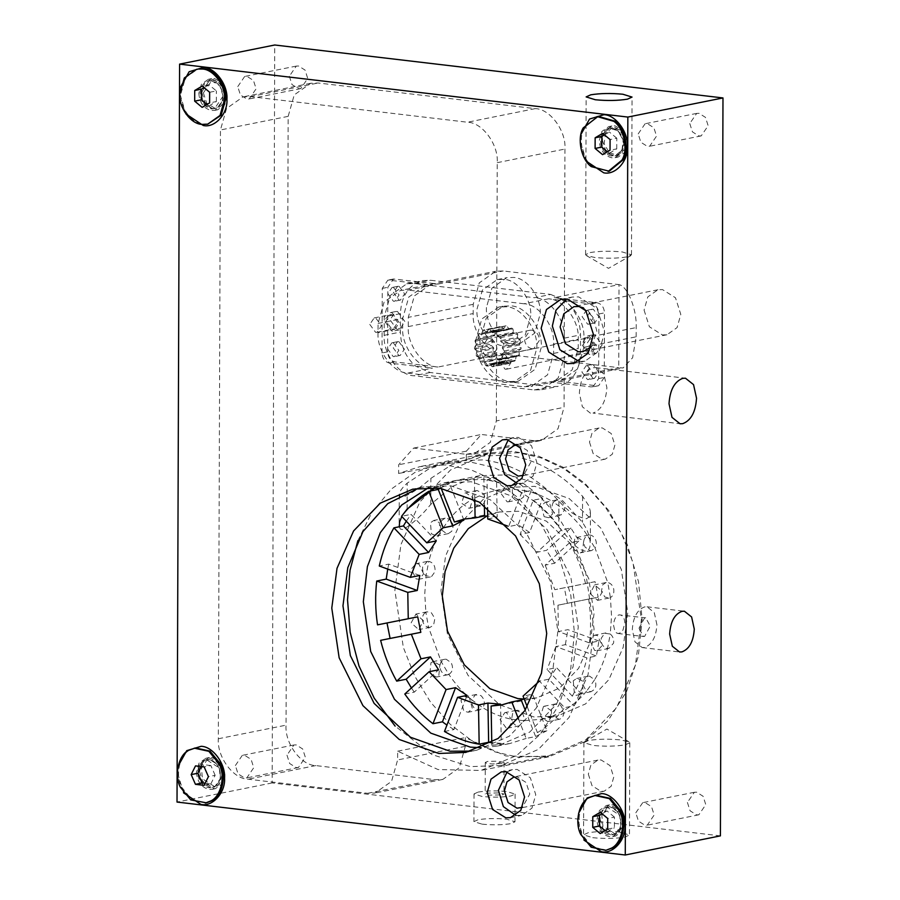 <?xml version="1.0" encoding="UTF-8"?>
<svg xmlns="http://www.w3.org/2000/svg" width="900" height="900" viewBox="0 0 900 900"><rect width="100%" height="100%" fill="white"/><g stroke="black" fill="none" stroke-linecap="round" stroke-linejoin="round"><path stroke-width="0.67" stroke-dasharray="4.5 3.38" d="M609.379 152.831L617.783 155.239L624.701 149.569L625.86 139.207L620.663 130.185L612.259 127.778L605.34 133.447L604.181 143.809L609.379 152.831M638.179 133.92L645.109 123.75L647.404 123.66L653.884 127.755L656.55 136.091L649.631 146.261L647.325 146.351L640.845 142.256L638.179 133.92M609.232 171.236L592.425 166.421C582.345 159.458 577.901 138.127 584.347 127.654L598.196 116.325M602.629 133.358L609.345 132.007L604.474 134.888M607.421 151.763L609.278 153.304L602.561 154.654M609.278 153.304L616.759 148.86L610.043 150.21M616.759 148.86L616.804 138.206L610.087 139.556M616.804 138.206L609.345 132.007M203.389 92.891L206.64 103.061L214.549 108.045L217.35 107.944L225.799 95.535L222.559 85.365L214.639 80.381L211.838 80.483L203.389 92.891M237.757 86.625L244.676 76.466L246.982 76.376L253.463 80.46L256.129 88.796L249.199 98.966L246.904 99.056L240.412 94.961L237.757 86.625M208.8 123.941L203.186 124.155C192.094 124.087 179.831 107.415 180.877 93.836L185.422 77.749L197.775 69.03M209.655 92.272L216.371 90.922L208.924 84.712L202.208 86.062M208.924 84.712L204.053 87.604M207 104.479L208.845 106.009L202.129 107.359M208.845 106.009L216.338 101.565L209.621 102.915M216.338 101.565L216.371 90.922M221.951 767.34L209.464 759.386L206.662 760.466L201.42 768.251L202.5 778.883L214.987 786.847L217.789 785.756L223.042 777.971L221.951 767.34M235.384 765.529L242.303 755.359L244.609 755.269L251.089 759.364L253.755 767.7L246.825 777.87L244.53 777.96L238.05 773.865L235.384 765.529M195.401 747.934L189.799 750.105C179.674 754.684 175.084 774.934 181.463 786.938L191.846 799.684L206.438 802.845M205.088 783.326L210.791 784.001L204.075 785.351M210.791 784.001L215.145 775.283L208.429 776.633M215.145 775.283L210.859 765.551L204.143 766.901M210.859 765.551L202.23 764.528L195.514 765.877M202.23 764.528L201.229 766.553M607.095 807.761L601.841 815.546L602.921 826.178L615.409 834.131L618.21 833.051L623.464 825.266L622.384 814.635L609.896 806.681L607.095 807.761M635.805 812.824L642.735 802.654L645.03 802.564L651.521 806.659L654.176 814.995L647.258 825.165L644.951 825.255L638.471 821.16L635.805 812.824M606.859 850.14L592.268 846.979L581.884 834.221C575.516 822.229 580.095 801.979 590.22 797.389L595.822 795.229M607.68 829.114L614.396 827.764L614.43 817.11L607.714 818.46M614.43 817.11L606.982 810.911L600.266 812.261M606.982 810.911L602.111 813.791M605.059 830.666L606.904 832.207L600.188 833.558M606.904 832.207L614.396 827.764M432.72 285.131L425.228 285.424L408.769 297.056L402.705 318.499L402.671 327.724C401.276 345.825 417.634 368.055 432.428 368.145L407.801 373.095C393.007 373.005 376.65 350.764 378.045 332.674L378.079 323.449L384.142 301.995L400.601 290.374L408.094 290.081L432.72 285.131L416.002 283.162C406.136 289.327 400.961 299.486 400.478 313.616L400.41 332.066C400.793 346.309 405.9 357.683 415.721 366.176L430.166 372.499L550.451 386.707L557.933 386.415L564.93 383.794C574.796 377.629 579.971 367.47 580.455 353.34L580.523 334.89C580.14 320.647 575.044 309.274 565.222 300.78L548.505 298.811C563.299 298.901 579.668 321.131 578.261 339.233L578.227 348.457L572.164 369.9L555.705 381.532L548.224 381.825L591.176 386.899L598.646 385.706L604.271 377.438L604.496 312.863C604.046 307.249 601.571 303.874 597.06 302.76L554.108 297.686C568.901 297.776 585.259 320.006 583.864 338.108L583.83 347.332L577.766 368.775L561.308 380.407L553.815 380.7L596.779 385.774M486.45 307.463C485.19 323.752 499.916 343.766 513.225 343.856L519.964 343.586L534.78 333.124L540.236 313.819C541.496 297.529 526.77 277.526 513.461 277.436L506.723 277.695L491.906 288.169L486.45 307.463M530.73 315.731L525.262 335.036L510.457 345.499L503.719 345.757C490.399 345.679 475.673 325.665 476.933 309.375L482.389 290.081L497.205 279.608L503.944 279.349C517.264 279.439 531.99 299.441 530.73 315.731M636.154 336.814L636.188 327.589C637.02 309.611 627.581 285.986 619.02 284.636L618.739 367.65L623.07 367.999L632.61 357.761L636.154 336.814L583.83 347.332M553.815 380.7L618.739 367.65L502.942 353.981C488.149 353.88 471.78 331.65 473.186 313.549L473.22 304.324L479.284 282.881L495.743 271.249L503.224 270.956L619.02 284.636L554.108 297.686M531.9 348.728C527.366 347.603 524.869 344.216 524.419 338.558L530.077 330.233L531.967 330.165C536.501 331.29 538.999 334.676 539.449 340.335L533.79 348.66L531.9 348.728M496.924 348.885L491.254 357.21L489.375 357.277C484.841 356.152 482.344 352.766 481.882 347.108L487.553 338.782L489.431 338.715C493.965 339.84 496.463 343.226 496.924 348.885M517.32 337.354L520.267 339.885L520.627 341.291L503.831 344.666L502.369 347.265L519.165 343.89L521.134 347.603L521.01 349.02L504.225 352.395L501.975 353.925L518.76 350.55L519.413 354.803L518.827 355.984L499.399 359.561L516.195 356.186L515.408 360.248L497.678 364.354L495.101 363.195L511.886 359.82L509.805 362.981L491.884 366.525L489.814 364.207L506.61 360.832L505.665 360.72L503.584 362.554L502.447 362.115L501.244 359.032L500.389 358.459L497.801 359.01L496.868 358.054L496.114 353.812L493.481 352.991L492.907 351.675L493.594 347.569L491.355 345.521L491.243 344.07L493.234 340.819L491.794 337.894L492.154 336.566L495.124 334.733L494.719 331.425L495.495 330.457L498.161 330.941L499.635 327.251L500.692 326.79L503.989 328.433L505.676 326.07L506.835 326.205L509.423 329.321L511.965 328.05L495.169 331.425L496.08 332.179L512.865 328.804L513.551 332.077L516.971 332.989L517.748 334.147L500.963 337.522L500.524 340.729L517.32 337.354L517.748 334.147M517.781 338.411L500.996 341.786L500.524 340.729M519.255 345.049L502.47 348.424L502.369 347.265M519.165 343.89L520.627 341.291M518.467 351.619L501.683 354.994L501.975 353.925M518.76 350.55L521.01 349.02M501.683 354.994L502.627 358.178L502.043 359.359L518.906 355.973L498.769 360.349L499.399 359.561L498.623 363.623L497.678 364.354L515.408 360.248L514.462 360.979L511.886 359.82L495.101 363.195L493.02 366.356L509.805 362.981L508.669 363.15L505.665 360.72L488.88 364.095L489.814 364.207L486.799 365.929L485.662 365.49L502.447 362.115L503.584 362.554L486.799 365.929L485.662 365.49L484.459 362.407L501.244 359.032M496.114 353.812L479.329 357.188L480.082 361.429L481.016 362.385L500.4 358.459L483.604 361.834L484.459 362.407M475.56 340.999L481.781 319.016L498.645 307.103L506.329 306.799C521.483 306.9 538.256 329.692 536.816 348.244L530.606 370.226L513.731 382.14L506.059 382.444C490.894 382.343 474.131 359.55 475.56 340.999M495.124 334.733L478.339 338.108L477.934 334.8L494.719 331.425L495.495 330.457L478.71 333.821L481.376 334.316L498.926 330.345L481.376 334.316L482.839 330.615L483.907 330.165L500.692 326.79L483.907 330.165L486.281 331.942L503.989 328.433L487.204 331.808L486.281 331.942L488.891 329.445L505.676 326.07L488.891 329.445L490.05 329.58L491.715 332.348L509.423 329.321L491.715 332.348L511.808 328.095L512.865 328.804M479.329 357.188L476.696 356.366L476.123 355.05L492.907 351.675M493.594 347.569L476.798 350.944L476.123 355.05M476.798 350.944L474.57 348.885L474.446 347.445L491.243 344.07M493.234 340.819L476.449 344.194L474.446 347.445M476.449 344.194L475.009 341.269L475.369 339.941L494.651 335.678M478.339 338.108L477.866 339.053M514.305 332.854L497.52 336.218L496.08 332.179M497.52 336.218L500.186 336.364L500.963 337.522M477.934 334.8L478.71 333.821L477.934 334.8M500.996 341.786L503.483 343.26L503.831 344.666M502.47 348.424L504.349 350.978L504.225 352.395M480.037 340.099C478.609 358.65 495.371 381.442 510.536 381.544L518.209 381.24L535.084 369.326L541.294 347.344C542.734 328.793 525.96 306 510.795 305.899L503.123 306.202L486.259 318.116L480.037 340.099M438.019 367.02C423.236 366.93 406.868 344.7 408.274 326.599L408.296 317.374L414.36 295.931L430.83 284.299L438.311 284.006L393.48 279.011L387.855 287.28L387.63 351.844C388.08 357.469 390.566 360.832 395.066 361.946L438.019 367.02L502.942 353.981M397.485 311.479L404.921 321.593L399.296 329.861L397.418 329.929L389.981 319.826L395.618 311.558L397.485 311.479M398.869 341.64L404.449 349.223L400.23 355.421L398.824 355.478L393.244 347.895L397.474 341.696L398.869 341.64M399.071 286.29L404.64 293.873L400.421 300.071L399.015 300.127L393.435 292.545L397.665 286.346L399.071 286.29M548.505 298.811L523.89 303.761C538.673 303.851 555.041 326.081 553.635 344.183L553.613 353.407L547.549 374.85L531.079 386.483L523.597 386.775L548.224 381.825M407.801 373.095L523.597 386.775M523.89 303.761L408.094 290.081M387.63 351.844L382.027 352.969C382.489 358.582 384.964 361.957 389.475 363.071L432.428 368.145M393.469 287.415L399.049 294.998L394.83 301.196L393.424 301.252L387.844 293.67L392.062 287.471L393.469 287.415M393.277 342.765L398.858 350.348L394.627 356.546L393.233 356.603L387.652 349.02L391.871 342.821L393.277 342.765M587.711 310.354L593.291 317.936L589.061 324.135L587.655 324.191L582.075 316.62L586.305 310.41L587.711 310.354M593.258 323.066L594.664 323.01L598.883 316.811L593.303 309.229L591.896 309.285L587.678 315.495L593.258 323.066M587.509 365.704L593.089 373.286L588.87 379.485L587.464 379.541L581.884 371.959L586.114 365.76L587.509 365.704M593.066 378.416L594.461 378.36L598.691 372.161L593.111 364.579L591.705 364.635L587.486 370.834L593.066 378.416M391.882 312.604L399.33 322.718L393.694 330.986L391.826 331.054L384.39 320.951L390.015 312.683L391.882 312.604M589.117 335.902L596.554 346.005L590.918 354.274L589.05 354.353L581.614 344.239L587.239 335.97L589.117 335.902M594.641 353.228L596.52 353.149L602.145 344.88L594.709 334.777L592.841 334.845L587.205 343.114L594.641 353.228M382.027 352.969L382.252 288.405L387.889 280.125L416.002 283.162L423 280.541L430.493 280.249L550.766 294.457L534.544 297.72L414.259 283.511L406.777 283.804L390.319 295.436L384.255 316.879L384.188 335.329C382.781 353.43 399.15 375.66 413.944 375.761L534.217 389.959L541.699 389.678L558.169 378.045L564.233 356.591L564.053 407.329L557.989 428.782L541.53 440.404L534.038 440.696L481.376 434.475L466.369 451.159L466.335 459.911L487.609 453.015L512.842 451.282L538.582 456.142L563.22 467.303L585.281 483.705L608.715 510.502L627.143 544.151L638.528 581.726L642.161 619.571L638.269 656.528L626.625 691.38L607.984 720.653L584.381 741.904L548.685 756.832L505.744 755.944L465.368 737.595L465.334 746.336L459.27 767.779L442.811 779.411L435.319 779.704L315.799 765.585C301.005 765.484 284.636 743.254 286.043 725.164L288.169 116.359L294.233 94.916L310.691 83.284L318.173 82.991L535.196 108.63C549.99 108.72 566.347 130.95 564.952 149.051L564.289 338.152C565.695 320.051 549.326 297.821 534.544 297.72M550.766 294.457L565.222 300.78L591.469 303.885C595.969 304.999 598.444 308.374 598.905 313.988L598.68 378.562L593.044 386.831L591.176 386.899M594.934 345.814L589.106 337.894L587.644 337.95L583.222 344.43L589.05 352.35L590.524 352.294L594.934 345.814M397.71 322.526L391.882 314.606L390.409 314.662L385.999 321.142L391.826 329.062L393.3 329.006L397.71 322.526M720.405 835.875L272.16 782.933L274.736 45M440.989 590.636L447.401 633.847L468.056 675.394L499.624 704.812L533.97 716.962L557.37 716.051L585.551 703.924L608.805 679.714L623.194 647.291L627.761 612.697L621.349 569.475L600.694 527.929L569.126 498.51L534.78 486.36L511.38 487.271L483.199 499.399L459.945 523.609L445.556 556.031L440.989 590.636M689.783 123.547L692.449 131.884L698.929 135.979L701.224 135.889L708.154 125.719L705.488 117.383L699.008 113.299L696.701 113.389L689.783 123.547M286.988 755.156L289.642 763.492L296.134 767.587L298.429 767.498L305.359 757.327L302.692 748.991L296.213 744.908L293.906 744.998L286.988 755.156M687.409 802.451L690.075 810.788L696.555 814.883L698.861 814.793L705.78 804.623L703.125 796.286L696.634 792.191L694.339 792.281L687.409 802.451M289.35 76.252L292.016 84.589L298.496 88.684L300.803 88.594L307.721 78.424L305.066 70.087L298.575 66.004L296.28 66.094L289.35 76.252M589.489 442.069L593.168 453.6L602.134 459.248L605.317 459.124L612.315 454.185L614.891 445.072L611.212 433.541L602.246 427.882L599.062 428.006L592.065 432.956L589.489 442.069M588.33 774.135L592.009 785.666L600.975 791.325L604.159 791.201L611.156 786.251L613.732 777.139L610.054 765.607L601.087 759.96L597.904 760.084L590.906 765.023L588.33 774.135M644.074 310.095L649.395 326.767L662.355 334.946L666.956 334.766L677.081 327.611L680.805 314.438L675.484 297.765L662.512 289.586L657.911 289.766L647.798 296.91L644.074 310.095M496.339 420.941L497.239 162.664C498.634 144.562 482.276 122.332 467.483 122.231L250.459 96.604L242.977 96.896L226.519 108.529L220.455 129.971L218.329 738.765C216.922 756.866 233.291 779.096 248.074 779.197L367.605 793.316L375.098 793.024L391.556 781.391L397.62 759.949L397.654 751.196L438.03 769.556L480.96 770.445L516.668 755.505L540.27 734.265L558.911 704.992L570.555 670.14L574.447 633.184L570.814 595.339L559.429 557.764L541.001 524.115L517.567 497.306L495.506 480.904L470.869 469.755L445.129 464.895L419.895 466.627L398.621 473.512L398.655 464.771L413.651 448.088L466.324 454.309L473.805 454.016L490.275 442.384L496.339 420.941L564.053 407.329M418.41 488.216L423.968 486.9L450.889 485.843L490.421 499.838L526.748 533.689L550.519 581.49L557.887 631.226L552.645 671.051L536.085 708.356L509.321 736.211L476.887 750.173L471.251 751.106M499.286 361.305L505.114 369.225L506.576 369.169L510.986 362.689L505.159 354.769L503.696 354.825L499.286 361.305M579.173 361.496L584.933 361.17L599.332 350.989L604.643 332.224L597.06 308.486L578.61 296.854L572.051 297.101L566.618 299.025M517.028 483.322L522.844 483.322L533.137 476.055L536.918 462.645L531.506 445.691L518.321 437.377L513.641 437.558L508.275 439.808M515.858 815.389L521.685 815.389L531.967 808.121L535.759 794.722L530.347 777.769L517.163 769.455L512.483 769.635L507.116 771.874M622.271 822.533C621.495 812.981 617.288 807.244 609.626 805.342L606.442 805.466L599.456 810.416L596.88 819.529C597.645 829.08 601.864 834.806 609.525 836.707L612.697 836.584L619.695 831.645L622.271 822.533M599.951 818.91L603.63 830.441L612.596 836.089L615.78 835.965L622.778 831.026L625.354 821.914L621.675 810.383L612.709 804.724L609.525 804.847L602.528 809.798L599.951 818.91M624.645 143.629C623.869 134.078 619.65 128.351 612 126.439L608.816 126.574L601.819 131.513L599.242 140.625C600.019 150.176 604.238 155.903 611.887 157.804L615.071 157.68L622.069 152.741L624.645 143.629M602.325 140.006L606.004 151.537L614.97 157.185L618.154 157.061L625.14 152.123L627.727 143.01L624.038 131.479L615.082 125.82L611.899 125.955L604.901 130.894L602.325 140.006M198.821 93.33C199.597 102.881 203.805 108.608 211.466 110.509L214.65 110.385L221.636 105.446L224.213 96.334C223.447 86.782 219.229 81.056 211.567 79.155L208.395 79.279L201.398 84.218L198.821 93.33M185.895 113.918L179.876 93.679L180.518 87.131M201.893 92.711L205.571 104.242L214.537 109.89L217.721 109.766L224.719 104.828L227.295 95.715L223.616 84.184L214.65 78.536L211.466 78.66L204.469 83.599L201.893 92.711M196.447 772.234C197.224 781.785 201.442 787.511 209.093 789.413L212.276 789.289L219.274 784.35L221.85 775.238C221.074 765.686 216.855 759.96 209.205 758.048L206.021 758.183L199.024 763.121L196.447 772.234M183.532 792.821L177.502 772.582L178.144 766.024M199.53 771.615L203.209 783.146L212.175 788.794L215.347 788.67L222.345 783.731L224.921 774.619L221.243 763.087L212.276 757.44L209.104 757.564L202.106 762.502L199.53 771.615M583.954 840.116L577.924 819.877L578.576 813.319M586.327 161.213L580.298 140.974L580.939 134.415M597.904 760.084L513.956 776.959L517.14 776.835L526.106 782.482L529.785 794.014L522.428 807.345M517.444 444.69L527.265 450.416L530.944 461.936L523.586 475.267M369.776 324.405L375.604 332.325L377.066 332.269L381.476 325.789L375.649 317.869L374.186 317.925L369.776 324.405M517.613 757.125L548.494 755.921L585.686 739.913L616.399 707.951L635.389 665.156L641.408 619.481L632.947 562.433L621.607 533.824L605.678 507.6L586.046 485.505L564.007 468.765L541.102 457.92L518.681 452.723L487.8 453.926L450.596 469.935L419.895 501.896L400.905 544.691L394.875 590.366L403.335 647.415L414.686 676.024L430.605 702.248L450.248 724.354L472.275 741.082L495.191 751.939L517.613 757.125M448.853 674.426C452.745 671.816 453.521 667.924 451.192 662.738L446.209 659.216L444.701 659.273L441.236 661.68L448.853 674.426C445.905 675.45 443.385 674.415 441.281 671.31C439.504 667.913 439.493 664.706 441.236 661.68L428.546 627.345L430.234 627.3L433.586 625.061L434.869 618.548L431.415 612.81L427.118 611.809L425.869 612.248L428.546 627.345C425.43 626.636 423.416 624.375 422.527 620.561C422.055 616.68 423.169 613.913 425.869 612.248L424.766 593.899L426.004 575.82L431.539 576.562L435.026 571.646C435.442 566.021 433.361 562.601 428.782 561.364L426.004 575.82C423.304 573.525 422.213 570.488 422.719 566.719L427.376 561.431L428.782 561.364C431.685 549.934 435.983 539.494 441.697 530.055L446.647 533.7L448.267 533.644L451.654 531.349C454.016 526.725 453.262 522.641 449.392 519.12L441.697 530.055C439.976 526.624 440.01 523.418 441.799 520.447L445.174 518.153L449.392 519.12C456.131 510.829 463.849 504.169 472.534 499.129L475.909 504.934L481.455 505.62C485.303 502.909 486.022 498.994 483.615 493.853L472.534 499.129C472.118 495.236 473.276 492.491 476.01 490.905L477.124 490.534L483.615 493.853L495.146 490.534L512.415 489.15C511.92 494.752 513.945 498.229 518.512 499.556L520.076 499.5L523.507 497.149L524.678 490.59L512.415 489.15L517.039 483.998L518.569 483.941C521.696 484.582 523.733 486.799 524.678 490.59C534.611 492.593 544.196 496.429 553.421 502.099C550.98 506.666 551.678 510.75 555.502 514.361L561.038 514.991L564.457 509.985L553.421 502.099L556.706 499.916L561.038 500.951C563.76 503.179 564.896 506.194 564.457 509.985C573.097 517.061 580.759 525.544 587.441 535.421C583.549 538.031 582.761 541.924 585.09 547.11L590.085 550.642L591.592 550.575L595.058 548.168L587.441 535.421C590.377 534.398 592.909 535.433 595.012 538.538C596.79 541.935 596.801 545.153 595.058 548.168L607.736 582.502L606.049 582.548L602.707 584.798L601.425 591.3L604.879 597.038L609.165 598.039L610.414 597.6L607.736 582.502C610.864 583.211 612.866 585.472 613.766 589.286C614.239 593.168 613.125 595.946 610.414 597.6L611.528 615.949L610.29 634.028L604.755 633.285L601.256 638.201C600.851 643.826 602.933 647.258 607.511 648.484L610.29 634.028C612.979 636.322 614.081 639.36 613.575 643.129L608.918 648.416L607.511 648.484C604.609 659.925 600.3 670.354 594.596 679.793L589.646 676.159L588.026 676.204L584.64 678.499C582.278 683.123 583.031 687.206 586.901 690.739L594.596 679.793C596.317 683.224 596.284 686.43 594.484 689.4L591.12 691.695L586.901 690.739C580.151 699.019 572.434 705.69 563.749 710.73C564.165 714.611 563.006 717.356 560.273 718.942L559.17 719.325L552.679 715.995L563.749 710.73L560.374 704.914L554.839 704.227C550.991 706.939 550.271 710.865 552.679 715.995L541.148 719.314L523.879 720.697L519.244 725.85L517.725 725.906C514.597 725.276 512.561 723.06 511.605 719.258L523.879 720.697C524.374 715.095 522.337 711.63 517.781 710.291L516.206 710.347L512.786 712.699L511.605 719.258C501.671 717.255 492.098 713.419 482.873 707.749L479.588 709.931L475.256 708.908C472.534 706.669 471.397 703.654 471.836 699.874L482.873 707.749C485.303 703.192 484.616 699.097 480.791 695.486L475.245 694.867L471.836 699.874C463.196 692.786 455.535 684.304 448.853 674.426L447.84 674.752M587.441 535.421L588.442 535.095M583.526 307.879L593.347 317.464L596.857 331.301L591.345 346.793M625.207 744.851L629.786 742.77L629.021 741.859L620.595 739.924C608.648 738.788 597.938 738.99 588.476 740.52L583.898 742.601L593.077 745.447C605.036 746.584 615.746 746.381 625.207 744.851M592.762 837.697C604.71 838.822 615.42 838.631 624.881 837.101L629.471 835.009L620.28 832.163C608.321 831.026 597.623 831.229 588.15 832.759L583.571 834.851L592.762 837.697M413.651 448.088L481.376 434.475M466.369 451.159L398.655 464.771M590.175 252.551C599.648 251.021 610.346 250.83 622.305 251.955L631.496 254.801L626.906 256.894C617.445 258.424 606.735 258.626 594.788 257.49L586.373 255.555L585.596 254.644L590.175 252.551M590.434 413.19L582.356 406.766L579.364 393.165C580.286 379.316 584.899 370.834 593.201 367.729L595.811 367.616L603.889 374.029L606.881 387.641C605.959 401.49 601.346 409.973 593.044 413.077L680.085 423.776M656.921 624.712L654.255 612.54L647.021 606.791L644.681 606.893C637.256 609.671 633.127 617.265 632.306 629.663L634.972 641.835L642.206 647.572L644.546 647.471C651.971 644.692 656.1 637.099 656.921 624.712M638.977 628.312L644.648 617.895L645.716 617.85L650.25 626.051L644.58 636.469L643.511 636.514L638.977 628.312M613.575 625.32L614.857 631.148L616.68 633.094L618.784 633.476L620.966 632.452L622.969 630.079L624.847 623.048C624.454 617.467 622.508 614.745 619.02 614.869C615.668 616.117 613.856 619.594 613.575 625.32M478.125 792.079C486.596 790.706 496.17 790.538 506.869 791.55L515.092 794.092L510.986 795.96C502.526 797.332 492.941 797.512 482.243 796.5L474.019 793.946L478.125 792.079M502.076 794.914L503.955 794.059L500.186 792.889L487.035 793.136L485.156 793.991L488.925 795.15L502.076 794.914M482.152 824.164C492.84 825.176 502.425 825.008 510.896 823.635L514.991 821.768L506.767 819.214C496.08 818.201 486.495 818.381 478.024 819.754L473.929 821.621L482.152 824.164M502.189 763.268L492.368 763.999L486.596 763.324L485.269 762.446L487.71 761.389L496.733 761.22L503.786 762.232L502.189 763.268M397.654 751.196L465.368 737.595M272.16 782.933L177.019 802.058M466.335 459.911L398.621 473.512M645.716 617.85L619.02 614.869M523.755 698.996L536.816 697.849L559.71 687.994L578.61 668.329L590.299 641.992L594 613.879L588.791 578.779L572.017 545.029L546.368 521.134L518.467 511.267L499.466 511.999L486.968 515.993M507.15 501.84L508.736 501.784L513.495 494.786L507.206 486.225L505.62 486.293L500.85 493.29L507.15 501.84M470.081 507.904L473.074 497.835L465.806 492.806L464.647 493.189L461.655 503.257L468.923 508.286L470.081 507.904M440.291 533.632L439.324 522.54L433.811 520.436L430.436 522.731L431.404 533.824L436.916 535.928L440.291 533.632M423.664 573.93L418.939 564.03L415.946 563.726L411.345 569.002L416.07 578.914L419.062 579.217L423.664 573.93M423.495 620.831L415.946 614.059L411.165 622.845L418.714 629.617L423.495 620.831M439.83 665.021L433.316 661.567L430.954 662.738L429.907 673.594L436.433 677.048L438.795 675.877L439.83 665.021M469.418 697.77L465.098 696.735L460.969 700.414L463.882 711.191L468.214 712.226L472.343 708.536L469.418 697.77M506.407 712.575L504.832 712.643L500.062 719.64L506.363 728.19L507.938 728.123L512.707 721.125L506.407 712.575M543.476 706.511L540.484 716.591L547.751 721.62L548.91 721.226L551.903 711.158L544.635 706.129L543.476 706.511M573.266 680.783L574.234 691.875L579.758 693.979L583.121 691.684L582.154 680.602L576.641 678.488L573.266 680.783M589.894 640.485L594.619 650.385L597.611 650.689L602.212 645.413L597.488 635.501L594.495 635.209L589.894 640.485M590.062 593.584L597.611 600.356L602.393 591.57L594.675 584.831L590.062 593.584M573.727 549.394L580.241 552.859L582.604 551.678L583.65 540.832L577.136 537.368L574.774 538.538L573.727 549.394M544.14 516.645L548.46 517.68L552.589 514.001L549.675 503.235L545.344 502.2L541.226 505.879L544.14 516.645M404.798 694.035L414.27 692.134L438.593 669.803M414.27 692.134L411.435 687.949M417.724 616.849L377.527 624.847M419.794 575.46L388.744 564.109L379.282 566.01M387.731 569.104L388.744 564.109M436.264 540.923L411.064 514.373L401.591 516.274M406.282 521.224L411.064 514.373M463.894 520.087L449.516 483.593L440.044 485.494L441.146 488.284M440.325 488.171L449.516 483.593M474.761 499.511L474.39 478.676L483.863 476.775L484.38 505.418M487.733 518.962L497.205 517.061L496.496 477.855L487.035 479.756L487.53 507.656M483.863 476.775L496.496 477.855M497.205 517.061L487.688 516.004M531.202 490.545L518.085 524.7L508.624 526.601L521.73 492.457L531.202 490.545L542.711 498.308L533.239 500.209L520.132 534.364L529.605 532.462L542.711 498.308M529.605 532.462L518.085 524.7M570.881 527.996L546.559 550.327L537.086 552.229L561.409 529.898L570.881 527.996L578.981 540.9L569.509 542.801L545.186 565.132L554.659 563.231L578.981 540.9M554.659 563.231L546.559 550.327M595.058 581.692L554.861 589.691L595.058 581.692L598.151 597.184L557.955 605.183L598.151 597.184M567.428 603.27L564.334 587.779M598.939 641.014L567.9 629.651L558.428 631.553L589.466 642.915L598.939 641.014L596.396 656.021L586.924 657.923L555.885 646.571L565.358 644.67L596.396 656.021M565.358 644.67L567.9 629.651M581.749 694.192L556.538 667.643L547.076 669.544L572.276 696.105L581.749 694.192L574.087 705.758L564.615 707.659L539.415 681.109L548.876 679.196L574.087 705.758M548.876 679.196L556.538 667.643M527.265 706.849L537.424 732.623L546.896 730.721L532.519 694.226L523.046 696.127M525.217 710.111L535.635 736.538L526.163 738.439L518.591 719.246M546.896 730.721L535.635 736.538M524.115 698.839L532.519 694.226M491.771 742.511L491.816 745.256L501.289 743.355L500.58 704.137M501.289 743.355L491.479 742.669M401.816 516.51L403.132 514.283M440.044 485.494L456.649 480.33L474.39 478.676M487.035 479.756C498.994 481.669 510.559 485.899 521.73 492.457M533.239 500.209C543.814 508.32 553.207 518.209 561.409 529.898M435.06 487.676L456.176 480.42L483.098 479.374C512.505 483.424 537.739 499.309 558.81 527.04L571.882 542.317C576.866 547.909 581.692 550.89 586.373 551.25L588.049 550.44L589.736 547.729L590.332 543.465L589.5 536.962L586.778 529.414L582.491 522.281L562.185 500.22L536.873 483.491L508.466 474.829L479.846 475.661L452.588 486.281L430.774 504.36C422.359 514.856 413.123 523.271 403.054 529.594L400.365 529.065L399.229 526.77M491.816 745.256L509.558 743.602L526.163 738.439M539.415 681.109L538.864 681.784M537.424 732.623C547.74 726.3 556.808 717.975 564.615 707.659M555.885 646.571L547.076 669.544M572.276 696.105C578.947 684.574 583.83 671.85 586.924 657.923M557.955 605.183L558.428 631.553M589.466 642.915C591.165 628.47 590.895 613.856 588.679 599.085M545.186 565.132L554.861 589.691M585.585 583.594C581.974 569.092 576.619 555.502 569.509 542.801M520.132 534.364L537.086 552.229M507.555 526.028L508.624 526.601M444.476 731.486L453.949 729.574L467.055 695.43M453.949 729.574L446.929 725.085M506.835 455.108C535.016 458.775 560.273 472.5 582.581 496.294L588.926 505.98L590.366 511.391L589.477 516.69L586.485 518.738C576.911 517.163 567.72 511.267 558.9 501.053C536.591 477.259 511.346 463.534 483.165 459.866L452.284 461.07L428.456 469.181L407.194 483.131L403.639 486.529L400.793 490.275L399.251 494.426L400.174 496.8L403.166 497.093C412.751 492.784 421.976 486.54 430.875 478.373L452.137 464.423L475.954 456.311L506.835 455.108M428.861 487.496L444.33 482.805L471.251 481.759L510.784 495.743L547.11 529.594L570.881 577.406L578.25 627.131L573.007 666.956L556.447 704.261L529.673 732.116L497.25 746.077L481.162 747.731M357.863 540.664L371.914 512.359L391.444 488.981L414.956 472.399L440.438 463.444L471.319 462.24L493.74 467.438L516.656 478.282L538.684 495.022L558.326 517.118L574.256 543.341L585.596 571.95L594.056 628.999L588.038 674.674L569.048 717.469L538.335 749.43L501.142 765.439L470.261 766.643L432.045 754.616L395.134 726.12M617.985 130.725L623.171 139.748L622.024 150.109L615.094 155.768L606.69 153.371L601.504 144.349L602.663 133.976L609.581 128.317L617.985 130.725M621.81 150.345C624.656 142.864 623.284 136.271 617.704 130.579C611.381 126.36 606.173 127.462 602.077 133.909C599.231 141.39 600.604 147.971 606.184 153.664C612.506 157.894 617.715 156.78 621.81 150.345M223.121 96.075L214.672 108.484L211.86 108.585L203.951 103.601L200.711 93.431L209.16 81.022L211.961 80.921L219.87 85.905L223.121 96.075M211.466 108.934C218.362 108.855 222.188 104.603 222.941 96.176C222.244 87.593 218.453 82.44 211.567 80.73C204.671 80.809 200.846 85.061 200.093 93.487C200.79 102.071 204.581 107.224 211.466 108.934M199.811 779.423L198.731 768.791L203.985 761.006L206.786 759.926L219.274 767.88L220.354 778.511L215.1 786.296L212.299 787.376L199.811 779.423M203.479 760.837C197.854 765.214 196.436 771.469 199.226 779.614C203.276 787.016 208.474 789.356 214.819 786.623C220.444 782.258 221.85 776.002 219.071 767.846C215.021 760.455 209.824 758.115 203.479 760.837M615.533 833.591L612.731 834.671L600.244 826.717L599.164 816.086L604.406 808.301L607.207 807.221L619.695 815.175L620.786 825.806L615.533 833.591M599.659 826.909C603.709 834.311 608.906 836.651 615.24 833.918C620.865 829.553 622.283 823.298 619.492 815.141C615.442 807.739 610.245 805.41 603.9 808.133C598.286 812.509 596.869 818.764 599.659 826.909M583.864 338.108L636.188 327.589M479.959 358.121L496.744 354.746M476.696 356.366L493.481 352.991M477.09 352.091L493.875 348.716M474.57 348.885L491.355 345.521M476.348 345.341L493.132 341.966M475.009 341.269L491.794 337.894M496.755 335.452L513.551 332.077M500.186 336.364L516.971 332.989M480.082 361.429L496.868 358.054M475.369 339.941L492.154 336.566M503.483 343.26L520.267 339.885M504.349 350.978L521.134 347.603M502.627 358.178L519.413 354.803M408.274 326.599L473.186 313.549M438.311 284.006L503.224 270.956M473.22 304.324L408.296 317.374M402.671 327.724L378.045 332.674M378.079 323.449L402.705 318.499M553.635 344.183L578.261 339.233M553.613 353.407L578.227 348.457M382.252 288.405L387.855 287.28M389.756 280.058L395.359 278.933M591.469 303.885L597.06 302.76M598.905 313.988L604.496 312.863M598.68 378.562L604.271 377.438M389.475 363.071L395.066 361.946M466.324 454.309L534.038 440.696M315.799 765.585L248.074 779.197M218.329 738.765L286.043 725.164M367.605 793.316L435.319 779.704M288.169 116.359L220.455 129.971M250.459 96.604L318.173 82.991M535.196 108.63L467.483 122.231M497.239 162.664L564.952 149.051M564.289 338.152L580.523 334.89M580.455 353.34L564.233 356.591M465.334 746.336L397.62 759.949M534.217 389.959L550.451 386.707M430.166 372.499L413.944 375.761M384.188 335.329L400.41 332.066M400.478 313.616L384.255 316.879M414.259 283.511L430.493 280.249M430.774 504.36L430.83 490.894M430.83 489.915L430.875 478.373M582.581 496.294L582.491 522.281M558.9 501.053L558.81 527.04M407.104 509.119L407.194 483.131M612.259 127.778L609.581 128.317C609.93 127.328 612.653 128.115 617.76 130.691L622.991 139.815C626.22 147.274 617.209 157.028 615.094 155.768L617.783 155.239M211.838 80.483L209.16 81.022C217.035 80.775 221.625 85.815 222.93 96.165C221.625 104.254 218.88 108.36 214.672 108.484L217.35 107.944M214.987 786.847L212.299 787.376C219.746 784.496 221.996 777.994 219.071 767.869C214.751 761.096 210.656 758.441 206.786 759.926L209.464 759.386M609.896 806.681L607.207 807.221C619.144 803.869 626.456 828.124 615.431 833.636L612.731 834.671L615.409 834.131M510.457 345.499L519.964 343.586M533.79 348.66L491.254 357.21M516.116 356.197L499.331 359.572M511.515 359.775L494.719 363.15M505.946 360.574L489.161 363.949M498.397 330.941L481.601 334.316M503.595 328.702L486.799 332.077M509.276 329.366L492.48 332.741M495.27 330.457L478.485 333.832M500.164 326.655L483.379 330.03M506.07 325.8L489.285 329.175M514.845 361.024L498.06 364.399M509.332 363.409L492.536 366.784M503.303 362.689L486.506 366.064M518.209 381.24L513.731 382.14M561.308 380.407L623.07 367.999M430.83 284.299L495.743 271.249M425.228 285.424L400.601 290.374M555.705 381.532L531.079 386.483M400.421 300.071L394.83 301.196M400.23 355.421L394.627 356.546M594.664 323.01L589.061 324.135M594.461 378.36L588.87 379.485M399.296 329.861L393.694 330.986M596.52 353.149L590.918 354.274M393.48 279.011L387.889 280.125M598.646 385.706L593.044 386.831M560.869 299.351L572.051 297.101M502.459 439.808L513.653 437.558M501.3 771.885L512.483 769.635M615.78 835.965L612.697 836.584M618.154 157.061L615.071 157.68M217.721 109.766L214.65 110.385M215.347 788.67L212.276 789.289M423.968 486.9L412.785 489.15M666.956 334.766L583.02 351.63M604.159 791.201L520.211 808.065M605.317 459.124L521.37 475.999M629.021 741.859L606.893 729.056L584.674 741.701M629.786 742.77L629.471 835.009M377.066 332.269L393.3 329.006M506.576 369.169L590.524 352.294M586.373 255.555L608.501 268.346L630.709 255.713M585.596 254.644L586.148 96.907M595.811 367.616L685.462 378.202M642.206 647.572L679.556 651.994M617.895 633.488L643.511 636.514M515.092 794.092L514.991 821.768M485.269 762.446L485.156 793.991M300.803 88.594L249.199 98.966M698.861 814.793L647.258 825.165M298.429 767.498L246.825 777.87M701.224 135.889L649.631 146.261M310.691 83.284L242.977 96.896M473.805 454.016L541.53 440.404M442.811 779.411L375.098 793.024M541.699 389.678L557.933 386.415M406.777 283.804L423 280.541M495.157 490.534L511.38 487.271M487.609 453.015L419.895 466.627M548.674 756.832L480.96 770.445M479.846 475.661L456.649 480.33M590.445 512.775L590.332 543.465M399.24 494.719L399.127 525.409M556.717 499.916L545.344 502.2M588.499 535.084L577.136 537.368M606.038 582.548L594.675 584.831M605.857 632.914L594.495 635.209M588.004 676.204L576.641 678.488M555.998 703.845L544.635 706.129M519.311 725.839L507.938 728.123M479.576 709.942L468.214 712.226M447.795 674.764L436.433 677.048M430.256 627.3L418.882 629.584M430.425 576.934L419.062 579.217M448.29 533.644L436.916 535.928M480.285 506.002L468.923 508.286M516.983 484.009L505.62 486.293M444.33 482.805L456.176 480.42M499.466 511.999L464.423 519.041M501.142 765.439L548.494 755.921M497.205 279.608L506.723 277.695M530.077 330.233L487.553 338.782M503.123 306.202L498.645 307.103M397.665 286.346L392.062 287.471M397.474 341.696L391.871 342.821M591.896 309.285L586.305 310.41M591.705 364.635L586.114 365.76M395.618 311.558L390.015 312.683M592.841 334.845L587.239 335.97M573.739 363.42L584.933 361.17M511.65 485.572L522.844 483.322M510.491 817.639L521.685 815.389M609.525 804.847L606.442 805.466M611.899 125.955L608.816 126.574M211.466 78.66L208.395 79.279M209.104 757.564L206.021 758.183M476.887 750.173L465.694 752.423M657.911 289.766L573.975 306.641M599.062 428.006L515.115 444.881M583.898 742.601L583.571 834.851M374.186 317.925L390.42 314.662M503.696 354.825L587.644 337.95M631.496 254.801L632.048 97.076M647.021 606.791L684.371 611.201M474.019 793.946L473.929 821.621M504.056 762.514L503.955 794.059M296.28 66.094L244.676 76.466M694.339 792.281L642.735 802.654M293.906 744.998L242.303 755.359M696.701 113.389L645.109 123.75M541.136 719.314L557.37 716.051M559.822 515.396L548.46 517.68M591.615 550.564L580.241 552.859M609.154 598.039L597.78 600.322M608.974 648.405L597.611 650.689M591.12 691.695L579.758 693.979M559.114 719.336L547.751 721.62M516.195 710.359L504.832 712.643M476.46 694.451L465.098 696.735M444.679 659.284L433.316 661.567M427.14 611.809L415.777 614.092M427.32 561.442L415.946 563.726M445.174 518.153L433.811 520.436M477.18 490.522L465.806 492.806M520.099 499.489L508.736 501.784M497.25 746.077L509.558 743.602M536.816 697.849L501.784 704.891M440.438 463.444L452.284 461.07M475.954 456.311L487.8 453.926"/><path stroke-width="1.35" d="M598.196 116.325L615.004 121.14C625.084 128.104 629.528 149.422 623.07 159.907L609.232 171.236L591.3 166.646C581.22 159.683 576.788 138.352 583.234 127.879L598.196 116.325M595.148 137.801L602.629 133.358L610.087 139.556L610.043 150.21L602.561 154.654L595.102 148.444L595.148 137.801L601.852 136.451L601.819 147.094L595.102 148.444M604.474 134.888L601.852 136.451M601.819 147.094L607.421 151.763M608.107 171.461L621.956 160.132C628.403 149.648 623.97 128.329 613.879 121.365L597.071 116.55M225.697 99.135C226.744 85.556 214.481 68.884 203.389 68.816L197.775 69.03L202.264 69.041C213.356 69.109 225.63 85.781 224.584 99.36L220.028 115.448L207.686 124.166L221.153 115.222L225.697 99.135M202.208 86.062L209.655 92.272L209.621 102.915L202.129 107.359L194.681 101.149L194.715 90.506L202.208 86.062M204.053 87.604L201.431 89.156L194.715 90.506M201.431 89.156L201.398 99.799L194.681 101.149M201.398 99.799L207 104.479M207.686 124.166L202.072 124.38C190.98 124.312 178.706 107.64 179.752 94.061L184.309 77.974L196.65 69.255M206.438 802.845L212.04 800.674C222.165 796.095 226.744 775.845 220.376 763.841L209.993 751.095L195.401 747.934L188.674 750.33C178.549 754.909 173.97 775.159 180.338 787.163L190.721 799.909L206.438 802.845M201.229 766.553L197.888 773.246L191.171 774.596L195.514 765.877L204.143 766.901L208.429 776.633L204.075 785.351L195.458 784.327L202.174 782.977L205.088 783.326M195.458 784.327L191.171 774.596M197.888 773.246L202.174 782.977M194.276 748.159L208.868 751.32L219.251 764.066C225.63 776.07 221.04 796.32 210.915 800.899L205.312 803.07M620.798 811.136C627.176 823.129 622.586 843.39 612.461 847.969L605.745 850.365L591.154 847.204L580.77 834.446C574.391 822.454 578.981 802.204 589.106 797.614L595.822 795.229L610.414 798.39L620.798 811.136M607.714 818.46L607.68 829.114L600.188 833.558L592.74 827.347L592.774 816.694L600.266 812.261L607.714 818.46M602.111 813.791L599.49 815.355L592.774 816.694M599.49 815.355L599.456 825.998L592.74 827.347M599.456 825.998L605.059 830.666M605.745 850.365L611.347 848.194C621.472 843.615 626.051 823.354 619.684 811.361L609.3 798.615L594.709 795.454M179.595 64.125L274.736 45L722.981 97.942L720.405 835.875L625.264 855L627.84 117.067L179.595 64.125L177.019 802.058L625.264 855M471.251 751.106L449.966 751.219L410.445 737.235L374.119 703.384L350.348 655.571L342.968 605.846L347.782 567.686L362.959 531.562L387.765 503.629L418.41 488.216M566.618 299.025L555.975 310.185L552.341 326.048L559.924 349.785L579.173 361.496M541.159 328.298L546.457 309.532L560.858 299.351L567.416 299.104L585.866 310.736L593.449 334.474L588.139 353.239L573.739 363.42L567.191 363.668L548.73 352.035L541.159 328.298M508.275 439.808L499.567 458.235L504.529 474.548L517.028 483.322M488.374 460.485L492.165 447.075L502.459 439.808L507.139 439.627L520.312 447.941L525.735 464.895L521.944 478.305L511.65 485.572L506.97 485.752L493.785 477.439L488.374 460.485M507.116 771.874L498.409 790.301L503.37 806.614L515.858 815.389M487.215 792.551L491.006 779.153L501.3 771.885L505.969 771.705L519.154 780.019L524.565 796.972L520.785 810.371L510.491 817.639L505.811 817.819L492.626 809.505L487.215 792.551M578.576 813.319L587.183 797.94L601.56 793.597C613.204 793.676 626.096 811.181 624.994 825.435C625.995 839.936 613.001 854.393 601.357 851.715L583.954 840.116M580.939 134.415L589.545 119.036L603.934 114.705C615.577 114.772 628.47 132.289 627.367 146.531C628.369 161.032 615.364 175.489 603.731 172.811L586.327 161.213M180.518 87.131L189.124 71.741L203.501 67.41C215.156 67.477 228.037 84.994 226.935 99.248C227.936 113.737 214.942 128.194 203.299 125.516L185.895 113.918M178.144 766.024L186.75 750.645L201.139 746.314C212.782 746.381 225.664 763.898 224.561 778.14C225.562 792.641 212.569 807.097 200.936 804.42L183.532 792.821M331.774 608.096L337.027 568.271L353.576 530.966L380.351 503.111L412.774 489.15L439.695 488.093L479.228 502.088L515.554 535.939L539.325 583.74L546.705 633.476L541.451 673.301L524.891 710.606L498.127 738.461L465.694 752.423L438.772 753.469L399.251 739.485L362.925 705.634L339.154 657.821L331.774 608.096M522.428 807.345L517.028 808.189L508.072 802.541L504.382 791.01L506.959 781.898L513.956 776.959M523.586 475.267L518.186 476.123L509.231 470.464L505.541 458.944L508.118 449.82L515.115 444.881L517.444 444.69M591.345 346.793L583.02 351.63L578.419 351.81L565.447 343.642L560.126 326.97L563.85 313.785L573.975 306.641L578.576 306.461L583.526 307.879M595.339 99.754L586.148 96.907L590.726 94.826C600.199 93.296 610.898 93.094 622.856 94.23L632.048 97.076L627.457 99.157C617.996 100.688 607.286 100.89 595.339 99.754M682.852 378.315L685.462 378.202L693.54 384.615L696.533 398.228C695.61 412.076 690.998 420.559 682.695 423.664L680.085 423.776L671.996 417.364L669.015 403.751C669.938 389.902 674.55 381.42 682.852 378.315M681.896 651.893L679.556 651.994L672.334 646.245L669.656 634.072C670.477 621.675 674.606 614.081 682.043 611.303L684.371 611.201L691.605 616.95L694.283 629.123C693.45 641.52 689.321 649.102 681.896 651.893M627.84 117.067L722.981 97.942M486.968 515.993L468.293 528.683L453.769 548.111L445.05 571.624L442.294 595.969L447.491 631.069L464.276 664.819L489.915 688.714L517.815 698.591L523.755 698.996M430.493 656.899L406.159 679.23L396.697 681.131L421.02 658.8L430.493 656.899L438.593 669.803L429.12 671.704L404.798 694.035C412.999 705.724 422.392 715.613 432.968 723.724L446.074 689.569L455.546 687.668L442.44 721.822L432.968 723.724M411.435 687.949L406.159 679.23M390.094 638.438L420.817 632.34L380.621 640.339L390.094 638.438L387 622.946M376.74 581.029L386.213 579.116L417.251 590.479L407.779 592.38L376.74 581.029C375.053 595.462 375.311 610.076 377.527 624.847L417.724 616.849L420.817 632.34M393.93 527.839L403.402 525.926L428.603 552.488L419.141 554.389L393.93 527.839C387.27 539.359 382.376 552.082 379.282 566.01L410.321 577.373L419.794 575.46L417.251 590.479M386.213 579.116L387.731 569.104M428.782 491.31L438.255 489.409L452.632 525.904L443.16 527.805L428.782 491.31C419.152 497.205 410.603 504.866 403.132 514.283L401.591 516.274L426.791 542.835L436.264 540.923L428.603 552.488M403.402 525.926L406.282 521.224M441.146 488.284L454.433 521.989L463.894 520.087L452.632 525.904M438.255 489.409L440.325 488.171M484.38 505.418L484.571 515.981L475.099 517.894L474.761 499.511M487.53 507.656L487.733 518.962L507.555 526.028M487.688 516.004L484.571 515.981M539.415 681.109L523.046 696.127L527.265 706.849M518.591 719.246L511.785 701.944L521.246 700.043L525.217 710.111M521.246 700.043L524.115 698.839M487.935 703.069L488.644 742.275L479.171 744.176L478.474 704.97L487.935 703.069L500.58 704.137L491.108 706.05L491.771 742.511M492.109 742.748L488.644 742.275M478.474 704.97L457.582 697.331L444.476 731.486C455.647 738.034 467.224 742.264 479.171 744.176M511.785 701.944L501.784 704.891L491.108 706.05M454.433 521.989L464.423 519.041L475.099 517.894M426.791 542.835L443.16 527.805M410.321 577.373L419.141 554.389M408.251 618.761L407.779 592.38M421.02 658.8L411.345 634.252M380.621 640.339C384.233 654.84 389.588 668.441 396.697 681.131M455.546 687.668L467.055 695.43L457.582 697.331M446.929 725.085L442.44 721.822M446.074 689.569L429.12 671.704M399.229 526.77L399.634 521.899L401.816 516.51M403.132 514.283L407.104 509.119L435.06 487.676M481.162 747.731L470.329 747.124L430.808 733.14L394.481 699.289L370.699 651.488L363.33 601.751L367.402 566.584L380.25 532.733L401.603 505.08L428.861 487.496M395.134 726.12L374.243 698.209L358.999 665.989L350.19 632.317L347.524 599.884L350.032 570.251L357.863 540.664M430.83 490.894L430.83 489.915"/></g></svg>
